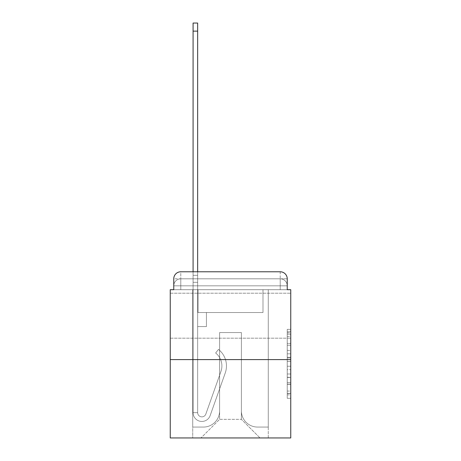 <?xml version="1.0" encoding="UTF-8"?>
<svg xmlns="http://www.w3.org/2000/svg" width="461" height="461" viewBox="0 0 461 461"><rect width="100%" height="100%" fill="white"/><g stroke="black" fill="none" stroke-linecap="round" stroke-linejoin="round"><path stroke-width="0.35" stroke-dasharray="2.31 1.73" d="M287.238 350.377L287.238 361.407L290.753 361.407L290.753 394.858L290.753 332.79L290.753 361.407L287.238 361.407L287.238 331.753L287.238 398.304L287.238 329.338L287.238 393.481L290.753 393.481L287.238 393.481L290.753 393.481L287.238 393.481L287.238 382.446L287.238 398.304L290.753 398.304L290.753 329.338L290.753 393.308L290.753 366.236L287.238 366.236L290.753 366.236L290.753 382.446L290.753 334.167L287.238 334.167L290.753 334.167L290.753 398.304L290.753 332.79L290.753 398.304L287.238 398.304L287.238 329.338L290.753 329.338L290.753 332.79L290.753 329.338L290.753 332.79L290.753 329.338L290.753 331.753L290.753 329.338L287.238 329.338L287.238 334.167L290.753 334.167L287.238 334.167L287.238 350.377L290.753 350.377M290.753 315.693L290.753 293.208L290.753 315.693M170.247 315.693L170.247 293.208L170.247 315.693M180.787 289.698L173.762 289.698L173.762 285.832L280.213 285.832L173.762 285.832L180.787 285.832L180.787 278.807L280.213 278.807L180.787 278.807L280.213 278.807L280.213 285.832L287.238 285.832L280.213 285.832L280.213 278.807L280.213 285.832L287.238 285.832L280.213 285.832L287.238 285.832L280.213 285.832L287.238 285.832L280.213 285.832L287.238 285.832L280.213 285.832L287.238 285.832L280.213 285.832L287.238 285.832L280.213 285.832L287.238 285.832L280.213 285.832L287.238 285.832L280.213 285.832L287.238 285.832L280.213 285.832L287.238 285.832L280.213 285.832L287.238 285.832L280.213 285.832L287.238 285.832L280.213 285.832L287.238 285.832L280.213 285.832L287.238 285.832L280.213 285.832L287.238 285.832L280.213 285.832L287.238 285.832L280.213 285.832L287.238 285.832L280.213 285.832L287.238 285.832L280.213 285.832L287.238 285.832L280.213 285.832L287.238 285.832L280.213 285.832L280.213 278.807L280.213 285.832L280.213 278.807L280.213 285.832L280.213 278.807L280.213 285.832L280.213 278.807L280.213 285.832L280.213 278.807L280.213 285.832L280.213 278.807L280.213 285.832L280.213 278.807L280.213 285.832L280.213 278.807L280.213 285.832L280.213 278.807L280.213 285.832L280.213 278.807L280.213 285.832L280.213 278.807L280.213 285.832L280.213 278.807L280.213 285.832L280.213 278.807L280.213 285.832L280.213 278.807L280.213 285.832L280.213 278.807L280.213 285.832L280.213 278.807L280.213 285.832L280.213 278.807L280.213 285.832L280.213 278.807L280.213 285.832L280.213 278.807L280.213 285.832L280.213 278.807L287.238 278.807L180.787 278.807L280.213 278.807L180.787 278.807L280.213 278.807L180.787 278.807L280.213 278.807L180.787 278.807L280.213 278.807L180.787 278.807L280.213 278.807L180.787 278.807L280.213 278.807L180.787 278.807L280.213 278.807L180.787 278.807L280.213 278.807L180.787 278.807L280.213 278.807L180.787 278.807L280.213 278.807L280.213 289.698L173.762 289.698L173.762 285.832L180.787 285.832L180.787 278.807L173.762 278.807A7.024 7.024 0 0 1 180.787 271.777L280.213 271.777L180.787 271.777A7.024 7.024 0 0 0 173.762 278.807L180.787 278.807A7.024 7.024 0 0 0 173.762 285.832L180.787 285.832L173.762 285.832L180.787 285.832L173.762 285.832L180.787 285.832L173.762 285.832L180.787 285.832L173.762 285.832L180.787 285.832L173.762 285.832L180.787 285.832L173.762 285.832L180.787 285.832L173.762 285.832L180.787 285.832L173.762 285.832L180.787 285.832L173.762 285.832L180.787 285.832L173.762 285.832L180.787 285.832L173.762 285.832L180.787 285.832L173.762 285.832L180.787 285.832L173.762 285.832L180.787 285.832L173.762 285.832L180.787 285.832L173.762 285.832L180.787 285.832L173.762 285.832L180.787 285.832L173.762 285.832L180.787 285.832L173.762 285.832L173.762 289.698L173.762 285.832L173.762 289.698L173.762 285.832L173.762 289.698L173.762 285.832L173.762 289.698L173.762 285.832L173.762 289.698L173.762 285.832L173.762 289.698L173.762 285.832L173.762 289.698L173.762 285.832L173.762 289.698L173.762 285.832L173.762 289.698L173.762 285.832L173.762 289.698L170.247 289.698L170.247 437.95L290.753 437.95L290.753 289.698L287.238 289.698L287.238 278.807A7.024 7.024 0 0 0 280.213 271.777A7.024 7.024 0 0 1 287.238 278.807L287.238 289.698L173.762 289.698L173.762 278.807L173.762 289.698L287.238 289.698L280.213 289.698L287.238 289.698L280.213 289.698L287.238 289.698L280.213 289.698L287.238 289.698L280.213 289.698L287.238 289.698L280.213 289.698L287.238 289.698L280.213 289.698L287.238 289.698L280.213 289.698L287.238 289.698L280.213 289.698L287.238 289.698L280.213 289.698L287.238 289.698L280.213 289.698L287.238 289.698L280.213 289.698L287.238 289.698L280.213 289.698L287.238 289.698L280.213 289.698L287.238 289.698L280.213 289.698L287.238 289.698L280.213 289.698L287.238 289.698L280.213 289.698L287.238 289.698L280.213 289.698L287.238 289.698L280.213 289.698L287.238 289.698L280.213 289.698L287.238 289.698L280.213 289.698L287.238 289.698L280.213 289.698L280.213 271.777A7.024 7.024 0 0 1 287.238 278.807A7.024 7.024 0 0 0 280.213 271.777L280.213 278.807A7.024 7.024 0 0 1 287.238 285.832A7.024 7.024 0 0 0 280.213 278.807A7.024 7.024 0 0 1 287.238 285.832A7.024 7.024 0 0 0 280.213 278.807A7.024 7.024 0 0 1 287.238 285.832A7.024 7.024 0 0 0 280.213 278.807A7.024 7.024 0 0 1 287.238 285.832A7.024 7.024 0 0 0 280.213 278.807A7.024 7.024 0 0 1 287.238 285.832A7.024 7.024 0 0 0 280.213 278.807A7.024 7.024 0 0 1 287.238 285.832A7.024 7.024 0 0 0 280.213 278.807A7.024 7.024 0 0 1 287.238 285.832A7.024 7.024 0 0 0 280.213 278.807A7.024 7.024 0 0 1 287.238 285.832A7.024 7.024 0 0 0 280.213 278.807A7.024 7.024 0 0 1 287.238 285.832A7.024 7.024 0 0 0 280.213 278.807A7.024 7.024 0 0 1 287.238 285.832A7.024 7.024 0 0 0 280.213 278.807A7.024 7.024 0 0 1 287.238 285.832L287.238 289.698L280.213 289.698L280.213 285.832L280.213 289.698L280.213 285.832L280.213 289.698L280.213 285.832L280.213 289.698L280.213 285.832L280.213 289.698L280.213 285.832L280.213 289.698L280.213 285.832L280.213 289.698L280.213 285.832L280.213 289.698L280.213 285.832L280.213 289.698L280.213 285.832L280.213 289.698L280.213 285.832L280.213 289.698L280.213 285.832L280.213 289.698L280.213 285.832L280.213 289.698L280.213 285.832L280.213 289.698L280.213 285.832L280.213 289.698L280.213 285.832L280.213 289.698L280.213 285.832L280.213 289.698L280.213 285.832L280.213 289.698L280.213 285.832L280.213 289.698L280.213 285.832L280.213 289.698L280.213 285.832L280.213 289.698L280.213 285.832L280.213 289.698L180.787 289.698L180.787 285.832L173.762 285.832L180.787 285.832L180.787 278.807A7.024 7.024 0 0 0 173.762 285.832A7.024 7.024 0 0 1 180.787 278.807A7.024 7.024 0 0 0 173.762 285.832A7.024 7.024 0 0 1 180.787 278.807A7.024 7.024 0 0 0 173.762 285.832A7.024 7.024 0 0 1 180.787 278.807A7.024 7.024 0 0 0 173.762 285.832A7.024 7.024 0 0 1 180.787 278.807A7.024 7.024 0 0 0 173.762 285.832A7.024 7.024 0 0 1 180.787 278.807A7.024 7.024 0 0 0 173.762 285.832A7.024 7.024 0 0 1 180.787 278.807A7.024 7.024 0 0 0 173.762 285.832A7.024 7.024 0 0 1 180.787 278.807A7.024 7.024 0 0 0 173.762 285.832A7.024 7.024 0 0 1 180.787 278.807A7.024 7.024 0 0 0 173.762 285.832A7.024 7.024 0 0 1 180.787 278.807A7.024 7.024 0 0 0 173.762 285.832A7.024 7.024 0 0 1 180.787 278.807L180.787 289.698L180.787 278.807L180.787 289.698L180.787 278.807L180.787 289.698L180.787 285.832L180.787 289.698L180.787 285.832L180.787 289.698L180.787 285.832L180.787 289.698L180.787 285.832L180.787 289.698L180.787 285.832L180.787 289.698L180.787 285.832L180.787 289.698L180.787 285.832L180.787 289.698L180.787 285.832L180.787 289.698L180.787 285.832L180.787 289.698L180.787 285.832L180.787 289.698L180.787 285.832L180.787 289.698L180.787 285.832L180.787 289.698L180.787 285.832L180.787 289.698L180.787 285.832L180.787 289.698L180.787 285.832L180.787 289.698L180.787 285.832L180.787 289.698L180.787 285.832L180.787 289.698L180.787 285.832L180.787 289.698L180.787 285.832L180.787 289.698L173.762 289.698L180.787 289.698M290.753 357.269L290.753 353.823L290.753 357.269L287.238 357.269L287.238 343.393L287.238 384.255L287.238 373.998L290.753 373.998L287.238 373.998L287.238 398.304L290.753 398.304L287.238 398.304L290.753 398.304L287.238 398.304L287.238 329.338L290.753 329.338L287.238 329.338L290.753 329.338L287.238 329.338L287.238 357.269L290.753 357.269M170.247 359.609L290.753 359.609M193.084 271.777L197.654 271.777L197.654 275.292L197.654 23.05L197.654 312.529L206.436 312.529L197.654 312.529L206.436 312.529L197.654 312.529L197.654 412.653A4.218 4.218 0 0 0 205.842 414.064A4.218 4.218 0 0 1 197.654 412.653A4.218 4.218 0 0 0 205.842 414.064L220.946 371.445A16.51 16.51 0 0 0 215.644 352.999A16.51 16.51 0 0 1 220.946 371.445A16.51 16.51 0 0 0 215.644 352.999L218.485 349.421A21.079 21.079 0 0 1 225.25 372.972L210.147 415.592A8.782 8.782 0 0 1 193.084 412.653L193.084 275.292L197.654 275.292L197.654 23.05L197.654 312.529L197.654 23.05L197.654 312.529L206.436 312.529L206.436 326.584L206.436 312.529L206.436 326.584L197.654 326.584L197.654 412.653L193.084 412.653L193.084 275.292L197.654 275.292L197.654 23.05L197.654 312.529L206.436 312.529L197.654 312.529L197.654 326.584L197.654 23.05L197.654 312.529L206.436 312.529L197.654 312.529L206.436 312.529L206.436 326.584L197.654 326.584L197.654 412.653L193.084 412.653L193.084 23.05L193.084 282.316L193.084 275.292L197.654 275.292L197.654 23.05L197.654 412.653A4.218 4.218 0 0 0 205.842 414.064L220.946 371.445A16.51 16.51 0 0 0 215.644 352.999L218.485 349.421A21.079 21.079 0 0 1 225.25 372.972L210.147 415.592A8.782 8.782 0 0 1 193.084 412.653L193.084 275.292L197.654 275.292L197.654 23.05L197.654 312.529L197.654 23.05L197.654 312.529L206.436 312.529L206.436 326.584L197.654 326.584L197.654 312.529L206.436 312.529L197.654 312.529L197.654 412.653A4.218 4.218 0 0 0 205.842 414.064A4.218 4.218 0 0 1 197.654 412.653L193.084 412.653L193.084 275.292L197.654 275.292L197.654 23.05L197.654 282.316L197.654 23.05L193.084 23.05L193.084 275.292L197.654 275.292L197.654 312.529L197.654 275.292L193.084 275.292L193.084 23.05L193.084 282.316L193.084 275.292L197.654 275.292L193.084 275.292L197.654 275.292L193.084 275.292L193.084 23.05L193.084 282.316L193.084 275.292L197.654 275.292L193.084 275.292L197.654 275.292L193.084 275.292L193.084 23.05L193.084 282.316L193.084 275.292L197.654 275.292L193.084 275.292L197.654 275.292L193.084 275.292L193.084 23.05L193.084 282.316L193.084 275.292L197.654 275.292L193.084 275.292L197.654 275.292L193.084 275.292L193.084 23.05L193.084 282.316L193.084 275.292L197.654 275.292L193.084 275.292L197.654 275.292L193.084 275.292L193.084 23.05L193.084 282.316L193.084 275.292L197.654 275.292L193.084 275.292L197.654 275.292L193.084 275.292L193.084 23.05L193.084 282.316L193.084 275.292L197.654 275.292L193.084 275.292L197.654 275.292L193.084 275.292L193.084 23.05L193.084 282.316L193.084 275.292L197.654 275.292L193.084 275.292L197.654 275.292L193.084 275.292L193.084 23.05L193.084 282.316L193.084 275.292L197.654 275.292L193.084 275.292L197.654 275.292L197.654 312.529L206.436 312.529L197.654 312.529L206.436 312.529L206.436 326.584L197.654 326.584L197.654 412.653L193.084 412.653L193.084 282.316L197.654 282.316L197.654 326.584L197.654 275.292L193.084 275.292L193.084 23.05L193.084 282.316L197.654 282.316L197.654 312.529L206.436 312.529L206.436 326.584L206.436 312.529L197.654 312.529L206.436 312.529L197.654 312.529L197.654 412.653A4.218 4.218 0 0 0 205.842 414.064L220.946 371.445A16.51 16.51 0 0 0 215.644 352.999A16.51 16.51 0 0 1 220.946 371.445A16.51 16.51 0 0 0 215.644 352.999L218.485 349.421A21.079 21.079 0 0 1 225.25 372.972L210.147 415.592A8.782 8.782 0 0 1 193.084 412.653L193.084 282.316L197.654 282.316L197.654 275.292L193.084 275.292L197.654 275.292L193.084 275.292L193.084 23.05L193.084 282.316L197.654 282.316L197.654 312.529L197.654 275.292L193.084 275.292L197.654 275.292L193.084 275.292L197.654 275.292L193.084 275.292L193.084 23.05L193.084 282.316L197.654 282.316L197.654 312.529L206.436 312.529L206.436 326.584L206.436 312.529L206.436 326.584L197.654 326.584L197.654 412.653A4.218 4.218 0 0 0 205.842 414.064L220.946 371.445A16.51 16.51 0 0 0 215.644 352.999L218.485 349.421A21.079 21.079 0 0 1 225.25 372.972L210.147 415.592A8.782 8.782 0 0 1 193.084 412.653L193.084 282.316L197.654 282.316L197.654 275.292L193.084 275.292L197.654 275.292L193.084 275.292L193.084 31.129L193.084 282.316L197.654 282.316L197.654 312.529L206.436 312.529L197.654 312.529L197.654 326.584L197.654 282.316L197.654 312.529L206.436 312.529L197.654 312.529L206.436 312.529L206.436 326.584L197.654 326.584L197.654 412.653L193.084 412.653L193.084 282.316L197.654 282.316L197.654 412.653L193.084 412.653L193.084 282.316L197.654 282.316L197.654 312.529L206.436 312.529L206.436 326.584L197.654 326.584L197.654 312.529L206.436 312.529L197.654 312.529L197.654 412.653A4.218 4.218 0 0 0 205.842 414.064A4.218 4.218 0 0 1 197.654 412.653A4.218 4.218 0 0 0 205.842 414.064L220.946 371.445A16.51 16.51 0 0 0 215.644 352.999A16.51 16.51 0 0 1 220.946 371.445A16.51 16.51 0 0 0 215.644 352.999L218.485 349.421A21.079 21.079 0 0 1 225.25 372.972L210.147 415.592A8.782 8.782 0 0 1 193.084 412.653L193.084 282.316L197.654 282.316L197.654 312.529L206.436 312.529L197.654 312.529L206.436 312.529L206.436 326.584L197.654 326.584L197.654 412.653L193.084 412.653L193.084 282.316L197.654 282.316L197.654 326.584L197.654 312.529L206.436 312.529L206.436 326.584L206.436 312.529L197.654 312.529L206.436 312.529L197.654 312.529L197.654 412.653L193.084 412.653L193.084 282.316L197.654 282.316L197.654 312.529L206.436 312.529L206.436 326.584L206.436 312.529L206.436 326.584L197.654 326.584L197.654 412.653A4.218 4.218 0 0 0 205.842 414.064L220.946 371.445A16.51 16.51 0 0 0 215.644 352.999L218.485 349.421A21.079 21.079 0 0 1 225.25 372.972L210.147 415.592A8.782 8.782 0 0 1 193.084 412.653L193.084 282.316L197.654 282.316L197.654 312.529L206.436 312.529L197.654 312.529L197.654 326.584L197.654 312.529L206.436 312.529L197.654 312.529L206.436 312.529L206.436 326.584L197.654 326.584L197.654 412.653A4.218 4.218 0 0 0 205.842 414.064A4.218 4.218 0 0 1 197.654 412.653L193.084 412.653L193.084 282.316L197.654 282.316L197.654 412.653L193.084 412.653L193.084 282.316L197.654 282.316L193.084 282.316L197.654 282.316L193.084 282.316L197.654 282.316L193.084 282.316L197.654 282.316L193.084 282.316L197.654 282.316L193.084 282.316L197.654 282.316L193.084 282.316L197.654 282.316L193.084 282.316L197.654 282.316L193.084 282.316L193.084 412.653L193.084 275.292L197.654 275.292L193.084 275.292L197.654 275.292L193.084 275.292L193.084 271.777M241.391 410.901A16.158 16.158 0 0 0 257.549 427.059A16.158 16.158 0 0 1 241.391 410.901L241.391 332.554L241.391 410.901A16.158 16.158 0 0 0 257.549 427.059L268.267 427.059L257.549 427.059A16.158 16.158 0 0 1 241.391 410.901L241.391 332.554L219.609 332.554L241.391 332.554L241.391 410.901A16.158 16.158 0 0 0 257.549 427.059L268.267 427.059L257.549 427.059A16.158 16.158 0 0 1 241.391 410.901L241.391 332.554L219.609 332.554L219.609 410.901L219.609 332.554L241.391 332.554L241.391 410.901A16.158 16.158 0 0 0 257.549 427.059L268.267 427.059L257.549 427.059A16.158 16.158 0 0 1 241.391 410.901L241.391 332.554L219.609 332.554L219.609 410.901A16.158 16.158 0 0 1 203.451 427.059A16.158 16.158 0 0 0 219.609 410.901L219.609 332.554L241.391 332.554L241.391 410.901A16.158 16.158 0 0 0 257.549 427.059L268.267 427.059L257.549 427.059A16.158 16.158 0 0 1 241.391 410.901L241.391 332.554L219.609 332.554L219.609 410.901A16.158 16.158 0 0 1 203.451 427.059L192.733 427.059L203.451 427.059A16.158 16.158 0 0 0 219.609 410.901L219.609 332.554L241.391 332.554L241.391 410.901A16.158 16.158 0 0 0 257.549 427.059L268.267 427.059L257.549 427.059A16.158 16.158 0 0 1 241.391 410.901L241.391 332.554L219.609 332.554L219.609 410.901A16.158 16.158 0 0 1 203.451 427.059L192.733 427.059L203.451 427.059A16.158 16.158 0 0 0 219.609 410.901L219.609 332.554L241.391 332.554L241.391 410.901A16.158 16.158 0 0 0 257.549 427.059L268.267 427.059L257.549 427.059A16.158 16.158 0 0 1 241.391 410.901L241.391 332.554L219.609 332.554L219.609 410.901A16.158 16.158 0 0 1 203.451 427.059L192.733 427.059L203.451 427.059A16.158 16.158 0 0 0 219.609 410.901L219.609 332.554L241.391 332.554L241.391 410.901A16.158 16.158 0 0 0 257.549 427.059L268.267 427.059L257.549 427.059A16.158 16.158 0 0 1 241.391 410.901L241.391 332.554L219.609 332.554L219.609 410.901A16.158 16.158 0 0 1 203.451 427.059L192.733 427.059L203.451 427.059A16.158 16.158 0 0 0 219.609 410.901L219.609 332.554L241.391 332.554L241.391 410.901A16.158 16.158 0 0 0 257.549 427.059L268.267 427.059L257.549 427.059A16.158 16.158 0 0 1 241.391 410.901L241.391 332.554L219.609 332.554L219.609 410.901A16.158 16.158 0 0 1 203.451 427.059L192.733 427.059L203.451 427.059A16.158 16.158 0 0 0 219.609 410.901L219.609 332.554L241.391 332.554L241.391 410.901A16.158 16.158 0 0 0 257.549 427.059L268.267 427.059L257.549 427.059A16.158 16.158 0 0 1 241.391 410.901L241.391 332.554L219.609 332.554L219.609 410.901A16.158 16.158 0 0 1 203.451 427.059L192.733 427.059L203.451 427.059A16.158 16.158 0 0 0 219.609 410.901L219.609 332.554L241.391 332.554L241.391 410.901A16.158 16.158 0 0 0 257.549 427.059L268.267 427.059L257.549 427.059A16.158 16.158 0 0 1 241.391 410.901L241.391 332.554L219.609 332.554L219.609 410.901A16.158 16.158 0 0 1 203.451 427.059L192.733 427.059L203.451 427.059A16.158 16.158 0 0 0 219.609 410.901L219.609 332.554L241.391 332.554L241.391 410.901A16.158 16.158 0 0 0 257.549 427.059L268.267 427.059L257.549 427.059A16.158 16.158 0 0 1 241.391 410.901L241.391 332.554L219.609 332.554L219.609 410.901A16.158 16.158 0 0 1 203.451 427.059L192.733 427.059L203.451 427.059A16.158 16.158 0 0 0 219.609 410.901L219.609 332.554L241.391 332.554L241.391 410.901A16.158 16.158 0 0 0 257.549 427.059L268.267 427.059L257.549 427.059A16.158 16.158 0 0 1 241.391 410.901L241.391 332.554L219.609 332.554L219.609 410.901A16.158 16.158 0 0 1 203.451 427.059L192.733 427.059L203.451 427.059A16.158 16.158 0 0 0 219.609 410.901L219.609 332.554L241.391 332.554L241.391 410.901A16.158 16.158 0 0 0 257.549 427.059L268.267 427.059L257.549 427.059A16.158 16.158 0 0 1 241.391 410.901L241.391 332.554L219.609 332.554L219.609 410.901A16.158 16.158 0 0 1 203.451 427.059L192.733 427.059L203.451 427.059A16.158 16.158 0 0 0 219.609 410.901L219.609 332.554L241.391 332.554L241.391 410.901A16.158 16.158 0 0 0 257.549 427.059L268.267 427.059L257.549 427.059A16.158 16.158 0 0 1 241.391 410.901L241.391 332.554L219.609 332.554L219.609 410.901A16.158 16.158 0 0 1 203.451 427.059L192.733 427.059L203.451 427.059A16.158 16.158 0 0 0 219.609 410.901L219.609 332.554L241.391 332.554L241.391 410.901A16.158 16.158 0 0 0 257.549 427.059L268.267 427.059L257.549 427.059A16.158 16.158 0 0 1 241.391 410.901L241.391 332.554L219.609 332.554L219.609 410.901A16.158 16.158 0 0 1 203.451 427.059L192.733 427.059L203.451 427.059A16.158 16.158 0 0 0 219.609 410.901L219.609 332.554L241.391 332.554L241.391 410.901A16.158 16.158 0 0 0 257.549 427.059L268.267 427.059L257.549 427.059A16.158 16.158 0 0 1 241.391 410.901L241.391 332.554L219.609 332.554L219.609 410.901A16.158 16.158 0 0 1 203.451 427.059L192.733 427.059L203.451 427.059A16.158 16.158 0 0 0 219.609 410.901L219.609 332.554L241.391 332.554L241.391 410.901A16.158 16.158 0 0 0 257.549 427.059L268.267 427.059L257.549 427.059A16.158 16.158 0 0 1 241.391 410.901L241.391 332.554L219.609 332.554L219.609 410.901A16.158 16.158 0 0 1 203.451 427.059L192.733 427.059L203.451 427.059A16.158 16.158 0 0 0 219.609 410.901L219.609 332.554L241.391 332.554L241.391 410.901A16.158 16.158 0 0 0 257.549 427.059L268.267 427.059L257.549 427.059A16.158 16.158 0 0 1 241.391 410.901L241.391 332.554L219.609 332.554L219.609 410.901A16.158 16.158 0 0 1 203.451 427.059L192.733 427.059L203.451 427.059A16.158 16.158 0 0 0 219.609 410.901L219.609 332.554L241.391 332.554L241.391 410.901A16.158 16.158 0 0 0 257.549 427.059L268.267 427.059L257.549 427.059A16.158 16.158 0 0 1 241.391 410.901L241.391 332.554L219.609 332.554L219.609 410.901A16.158 16.158 0 0 1 203.451 427.059L192.733 427.059L203.451 427.059A16.158 16.158 0 0 0 219.609 410.901L219.609 332.554L241.391 332.554L241.391 410.901A16.158 16.158 0 0 0 257.549 427.059L268.267 427.059L257.549 427.059A16.158 16.158 0 0 1 241.391 410.901L241.391 332.554L219.609 332.554L219.609 410.901A16.158 16.158 0 0 1 203.451 427.059L192.733 427.059L203.451 427.059A16.158 16.158 0 0 0 219.609 410.901L219.609 332.554L241.391 332.554L241.391 410.901M192.733 289.698L192.733 427.059L203.451 427.059A16.158 16.158 0 0 0 219.609 410.901A16.158 16.158 0 0 1 203.451 427.059L192.733 427.059L192.733 289.698L198.005 289.698L198.005 312.529L262.995 312.529L198.005 312.529L262.995 312.529L198.005 312.529L262.995 312.529L198.005 312.529L262.995 312.529L198.005 312.529L262.995 312.529L198.005 312.529L262.995 312.529L198.005 312.529L262.995 312.529L198.005 312.529L262.995 312.529L198.005 312.529L262.995 312.529L198.005 312.529L262.995 312.529L198.005 312.529L262.995 312.529L198.005 312.529L262.995 312.529L198.005 312.529L262.995 312.529L198.005 312.529L262.995 312.529L198.005 312.529L262.995 312.529L198.005 312.529L262.995 312.529L198.005 312.529L262.995 312.529L198.005 312.529L262.995 312.529L198.005 312.529L262.995 312.529L198.005 312.529L262.995 312.529L198.005 312.529L262.995 312.529L198.005 312.529L262.995 312.529L198.005 312.529L198.005 289.698L192.733 289.698L192.733 427.059L192.733 289.698L198.005 289.698L198.005 312.529L198.005 289.698L192.733 289.698L192.733 427.059L192.733 289.698L198.005 289.698L198.005 312.529L198.005 289.698L192.733 289.698L192.733 427.059L192.733 289.698L198.005 289.698L198.005 312.529L198.005 289.698L192.733 289.698L192.733 427.059L192.733 289.698L198.005 289.698L198.005 312.529L198.005 289.698L192.733 289.698L192.733 427.059L192.733 289.698L198.005 289.698L198.005 312.529L198.005 289.698L192.733 289.698L192.733 427.059L192.733 289.698L198.005 289.698L198.005 312.529L198.005 289.698L192.733 289.698L192.733 427.059L192.733 289.698L198.005 289.698L198.005 312.529L198.005 289.698L192.733 289.698L192.733 427.059L192.733 289.698L198.005 289.698L198.005 312.529L198.005 289.698L192.733 289.698L192.733 427.059L192.733 289.698L198.005 289.698L198.005 312.529L198.005 289.698L192.733 289.698L192.733 427.059L192.733 289.698L198.005 289.698L198.005 312.529L198.005 289.698L192.733 289.698L192.733 427.059L192.733 289.698L198.005 289.698L198.005 312.529L198.005 289.698L192.733 289.698L192.733 427.059L192.733 289.698L198.005 289.698L198.005 312.529L198.005 289.698L192.733 289.698L192.733 427.059L192.733 289.698L198.005 289.698L198.005 312.529L198.005 289.698L192.733 289.698L192.733 427.059L192.733 289.698L198.005 289.698L198.005 312.529L198.005 289.698L192.733 289.698L192.733 427.059L192.733 289.698L198.005 289.698L198.005 312.529L198.005 289.698L192.733 289.698L192.733 427.059L192.733 289.698L198.005 289.698L198.005 312.529L198.005 289.698L192.733 289.698L192.733 427.059L192.733 289.698L198.005 289.698L198.005 312.529L198.005 289.698L192.733 289.698L192.733 427.059L192.733 289.698L198.005 289.698L198.005 312.529L198.005 289.698L192.733 289.698L192.733 427.059L192.733 289.698L198.005 289.698L198.005 312.529L198.005 289.698L192.733 289.698L192.733 427.059L203.451 427.059A16.158 16.158 0 0 0 219.609 410.901L219.609 332.554L219.609 410.901A16.158 16.158 0 0 1 203.451 427.059A16.158 16.158 0 0 0 219.609 410.901L219.609 332.554L241.391 332.554L219.609 332.554L219.609 410.901A16.158 16.158 0 0 1 203.451 427.059L192.733 427.059L192.733 289.698L198.005 289.698L198.005 312.529L198.005 289.698L192.733 289.698L192.733 437.95L200.99 437.95L192.733 437.95L192.733 289.698L198.005 289.698L198.005 312.529L198.005 289.698L192.733 289.698M262.995 289.698L262.995 312.529L262.995 289.698L268.267 289.698L268.267 427.059L257.549 427.059L268.267 427.059L268.267 289.698L262.995 289.698L262.995 312.529L262.995 289.698L268.267 289.698L268.267 427.059L268.267 289.698L262.995 289.698L262.995 312.529L262.995 289.698L268.267 289.698L268.267 427.059L268.267 289.698L262.995 289.698L262.995 312.529L262.995 289.698L268.267 289.698L268.267 427.059L268.267 289.698L262.995 289.698L262.995 312.529L262.995 289.698L268.267 289.698L268.267 427.059L268.267 289.698L262.995 289.698L262.995 312.529L262.995 289.698L268.267 289.698L268.267 427.059L268.267 289.698L262.995 289.698L262.995 312.529L262.995 289.698L268.267 289.698L268.267 427.059L268.267 289.698L262.995 289.698L262.995 312.529L262.995 289.698L268.267 289.698L268.267 427.059L268.267 289.698L262.995 289.698L262.995 312.529L262.995 289.698L268.267 289.698L268.267 427.059L268.267 289.698L262.995 289.698L262.995 312.529L262.995 289.698L268.267 289.698L268.267 427.059L268.267 289.698L262.995 289.698L262.995 312.529L262.995 289.698L268.267 289.698L268.267 427.059L268.267 289.698L262.995 289.698L262.995 312.529L262.995 289.698L268.267 289.698L268.267 427.059L268.267 289.698L262.995 289.698L262.995 312.529L262.995 289.698L268.267 289.698L268.267 427.059L268.267 289.698L262.995 289.698L262.995 312.529L262.995 289.698L268.267 289.698L268.267 427.059L268.267 289.698L262.995 289.698L262.995 312.529L262.995 289.698L268.267 289.698L268.267 427.059L268.267 289.698L262.995 289.698L262.995 312.529L262.995 289.698L268.267 289.698L268.267 427.059L268.267 289.698L262.995 289.698L262.995 312.529L262.995 289.698L268.267 289.698L268.267 427.059L268.267 289.698L262.995 289.698L262.995 312.529L262.995 289.698L268.267 289.698L268.267 427.059L268.267 289.698L262.995 289.698L262.995 312.529L262.995 289.698L268.267 289.698L268.267 427.059L268.267 289.698L262.995 289.698L262.995 312.529L262.995 289.698L268.267 289.698L268.267 427.059L268.267 289.698L262.995 289.698L262.995 312.529L262.995 289.698L268.267 289.698L268.267 427.059L268.267 289.698L262.995 289.698L262.995 312.529L262.995 289.698L268.267 289.698L268.267 437.95L200.99 437.95L268.267 437.95L268.267 289.698L262.995 289.698M241.391 332.554L241.391 419.331L241.391 332.554L219.609 332.554L219.609 419.331L241.391 419.331L219.609 419.331L219.609 332.554L219.609 419.331L200.99 437.95L219.609 419.331L200.99 437.95L219.609 419.331L219.609 332.554L241.391 332.554L241.391 419.331L260.01 437.95L241.391 419.331L260.01 437.95L241.391 419.331L241.391 332.554L219.609 332.554L241.391 332.554M180.787 271.777A7.024 7.024 0 0 0 173.762 278.807A7.024 7.024 0 0 1 180.787 271.777L180.787 278.807L180.787 271.777M287.238 361.407L290.753 361.407L287.238 361.407M287.238 331.753L287.238 329.338L287.238 331.753L290.753 331.753L287.238 331.753M287.238 384.082L287.238 369.687L287.238 384.082L290.753 384.082L287.238 384.082M287.238 369.687L287.238 366.236L290.753 366.236L287.238 366.236L287.238 369.687L290.753 369.687L287.238 369.687M287.238 343.393L287.238 334.167L287.238 343.393L290.753 343.393L287.238 343.393M287.238 329.338L290.753 329.338L287.238 329.338L287.238 332.79L287.238 329.338L290.753 329.338M287.238 398.304L290.753 398.304L287.238 398.304L287.238 394.858L287.238 398.304M205.842 414.064L220.946 371.445A16.51 16.51 0 0 0 215.644 352.999A16.51 16.51 0 0 1 220.946 371.445A16.51 16.51 0 0 0 215.644 352.999L218.485 349.421A21.079 21.079 0 0 1 225.25 372.972L210.147 415.592A8.782 8.782 0 0 1 193.084 412.653A8.782 8.782 0 0 0 210.147 415.592A8.782 8.782 0 0 1 193.084 412.653A8.782 8.782 0 0 0 210.147 415.592A8.782 8.782 0 0 1 193.084 412.653A8.782 8.782 0 0 0 210.147 415.592A8.782 8.782 0 0 1 193.084 412.653A8.782 8.782 0 0 0 210.147 415.592A8.782 8.782 0 0 1 193.084 412.653A8.782 8.782 0 0 0 210.147 415.592A8.782 8.782 0 0 1 193.084 412.653A8.782 8.782 0 0 0 210.147 415.592A8.782 8.782 0 0 1 193.084 412.653A8.782 8.782 0 0 0 210.147 415.592A8.782 8.782 0 0 1 193.084 412.653A8.782 8.782 0 0 0 210.147 415.592A8.782 8.782 0 0 1 193.084 412.653A8.782 8.782 0 0 0 210.147 415.592A8.782 8.782 0 0 1 193.084 412.653L197.654 412.653A4.218 4.218 0 0 0 205.842 414.064L220.946 371.445A16.51 16.51 0 0 0 215.644 352.999L218.485 349.421A21.079 21.079 0 0 1 225.25 372.972L210.147 415.592A8.782 8.782 0 0 1 193.084 412.653L197.654 412.653A4.218 4.218 0 0 0 205.842 414.064A4.218 4.218 0 0 1 197.654 412.653A4.218 4.218 0 0 0 205.842 414.064L220.946 371.445A16.51 16.51 0 0 0 215.644 352.999A16.51 16.51 0 0 1 220.946 371.445A16.51 16.51 0 0 0 215.644 352.999L218.485 349.421A21.079 21.079 0 0 1 225.25 372.972L210.147 415.592A8.782 8.782 0 0 1 193.084 412.653A8.782 8.782 0 0 0 210.147 415.592A8.782 8.782 0 0 1 193.084 412.653L197.654 412.653A4.218 4.218 0 0 0 205.842 414.064L220.946 371.445A16.51 16.51 0 0 0 215.644 352.999L218.485 349.421A21.079 21.079 0 0 1 225.25 372.972L210.147 415.592A8.782 8.782 0 0 1 193.084 412.653L197.654 412.653A4.218 4.218 0 0 0 205.842 414.064A4.218 4.218 0 0 1 197.654 412.653A4.218 4.218 0 0 0 205.842 414.064L220.946 371.445A16.51 16.51 0 0 0 215.644 352.999A16.51 16.51 0 0 1 220.946 371.445A16.51 16.51 0 0 0 215.644 352.999L218.485 349.421A21.079 21.079 0 0 1 225.25 372.972L210.147 415.592A8.782 8.782 0 0 1 193.084 412.653A8.782 8.782 0 0 0 210.147 415.592A8.782 8.782 0 0 1 193.084 412.653L197.654 412.653L193.084 412.653A8.782 8.782 0 0 0 210.147 415.592A8.782 8.782 0 0 1 193.084 412.653A8.782 8.782 0 0 0 210.147 415.592A8.782 8.782 0 0 1 193.084 412.653L197.654 412.653A4.218 4.218 0 0 0 205.842 414.064L220.946 371.445A16.51 16.51 0 0 0 215.644 352.999L218.485 349.421A21.079 21.079 0 0 1 225.25 372.972L210.147 415.592A8.782 8.782 0 0 1 193.084 412.653L197.654 412.653A4.218 4.218 0 0 0 205.842 414.064A4.218 4.218 0 0 1 197.654 412.653A4.218 4.218 0 0 0 205.842 414.064L220.946 371.445A16.51 16.51 0 0 0 215.644 352.999A16.51 16.51 0 0 1 220.946 371.445A16.51 16.51 0 0 0 215.644 352.999L218.485 349.421A21.079 21.079 0 0 1 225.25 372.972L210.147 415.592A8.782 8.782 0 0 1 193.084 412.653A8.782 8.782 0 0 0 210.147 415.592A8.782 8.782 0 0 1 193.084 412.653L197.654 412.653A4.218 4.218 0 0 0 205.842 414.064L220.946 371.445A16.51 16.51 0 0 0 215.644 352.999L218.485 349.421A21.079 21.079 0 0 1 225.25 372.972L210.147 415.592A8.782 8.782 0 0 1 193.084 412.653L197.654 412.653A4.218 4.218 0 0 0 205.842 414.064A4.218 4.218 0 0 1 197.654 412.653A4.218 4.218 0 0 0 205.842 414.064L220.946 371.445A16.51 16.51 0 0 0 215.644 352.999A16.51 16.51 0 0 1 220.946 371.445A16.51 16.51 0 0 0 215.644 352.999L218.485 349.421A21.079 21.079 0 0 1 225.25 372.972L210.147 415.592A8.782 8.782 0 0 1 193.084 412.653A8.782 8.782 0 0 0 210.147 415.592A8.782 8.782 0 0 1 193.084 412.653L197.654 412.653L193.084 412.653A8.782 8.782 0 0 0 210.147 415.592A8.782 8.782 0 0 1 193.084 412.653A8.782 8.782 0 0 0 210.147 415.592A8.782 8.782 0 0 1 193.084 412.653L197.654 412.653A4.218 4.218 0 0 0 205.842 414.064L220.946 371.445A16.51 16.51 0 0 0 215.644 352.999L218.485 349.421A21.079 21.079 0 0 1 225.25 372.972L210.147 415.592A8.782 8.782 0 0 1 193.084 412.653L197.654 412.653A4.218 4.218 0 0 0 205.842 414.064A4.218 4.218 0 0 1 197.654 412.653A4.218 4.218 0 0 0 205.842 414.064L220.946 371.445A16.51 16.51 0 0 0 215.644 352.999A16.51 16.51 0 0 1 220.946 371.445A16.51 16.51 0 0 0 215.644 352.999L218.485 349.421A21.079 21.079 0 0 1 225.25 372.972L210.147 415.592A8.782 8.782 0 0 1 193.084 412.653A8.782 8.782 0 0 0 210.147 415.592A8.782 8.782 0 0 1 193.084 412.653L197.654 412.653A4.218 4.218 0 0 0 205.842 414.064L220.946 371.445A16.51 16.51 0 0 0 215.644 352.999L218.485 349.421A21.079 21.079 0 0 1 225.25 372.972L210.147 415.592A8.782 8.782 0 0 1 193.084 412.653L197.654 412.653A4.218 4.218 0 0 0 205.842 414.064A4.218 4.218 0 0 1 197.654 412.653A4.218 4.218 0 0 0 205.842 414.064L220.946 371.445A16.51 16.51 0 0 0 215.644 352.999A16.51 16.51 0 0 1 220.946 371.445A16.51 16.51 0 0 0 215.644 352.999L218.485 349.421A21.079 21.079 0 0 1 225.25 372.972L210.147 415.592A8.782 8.782 0 0 1 193.084 412.653A8.782 8.782 0 0 0 210.147 415.592A8.782 8.782 0 0 1 193.084 412.653L197.654 412.653L193.084 412.653A8.782 8.782 0 0 0 210.147 415.592A8.782 8.782 0 0 1 193.084 412.653A8.782 8.782 0 0 0 210.147 415.592L225.25 372.972A21.079 21.079 0 0 0 218.485 349.421A21.079 21.079 0 0 1 225.25 372.972A21.079 21.079 0 0 0 218.485 349.421A21.079 21.079 0 0 1 225.25 372.972A21.079 21.079 0 0 0 218.485 349.421A21.079 21.079 0 0 1 225.25 372.972A21.079 21.079 0 0 0 218.485 349.421A21.079 21.079 0 0 1 225.25 372.972A21.079 21.079 0 0 0 218.485 349.421A21.079 21.079 0 0 1 225.25 372.972A21.079 21.079 0 0 0 218.485 349.421A21.079 21.079 0 0 1 225.25 372.972A21.079 21.079 0 0 0 218.485 349.421A21.079 21.079 0 0 1 225.25 372.972A21.079 21.079 0 0 0 218.485 349.421A21.079 21.079 0 0 1 225.25 372.972A21.079 21.079 0 0 0 218.485 349.421A21.079 21.079 0 0 1 225.25 372.972A21.079 21.079 0 0 0 218.485 349.421A21.079 21.079 0 0 1 225.25 372.972A21.079 21.079 0 0 0 218.485 349.421A21.079 21.079 0 0 1 225.25 372.972A21.079 21.079 0 0 0 218.485 349.421A21.079 21.079 0 0 1 225.25 372.972A21.079 21.079 0 0 0 218.485 349.421A21.079 21.079 0 0 1 225.25 372.972A21.079 21.079 0 0 0 218.485 349.421A21.079 21.079 0 0 1 225.25 372.972A21.079 21.079 0 0 0 218.485 349.421A21.079 21.079 0 0 1 225.25 372.972A21.079 21.079 0 0 0 218.485 349.421A21.079 21.079 0 0 1 225.25 372.972A21.079 21.079 0 0 0 218.485 349.421A21.079 21.079 0 0 1 225.25 372.972A21.079 21.079 0 0 0 218.485 349.421A21.079 21.079 0 0 1 225.25 372.972A21.079 21.079 0 0 0 218.485 349.421A21.079 21.079 0 0 1 225.25 372.972A21.079 21.079 0 0 0 218.485 349.421A21.079 21.079 0 0 1 225.25 372.972A21.079 21.079 0 0 0 218.485 349.421L215.644 352.999A16.51 16.51 0 0 1 220.946 371.445A16.51 16.51 0 0 0 215.644 352.999L218.485 349.421L215.644 352.999A16.51 16.51 0 0 1 220.946 371.445L205.842 414.064A4.218 4.218 0 0 1 197.654 412.653A4.218 4.218 0 0 0 205.842 414.064L220.946 371.445L205.842 414.064A4.218 4.218 0 0 1 197.654 412.653A4.218 4.218 0 0 0 205.842 414.064L220.946 371.445L205.842 414.064A4.218 4.218 0 0 1 197.654 412.653L193.084 412.653L197.654 412.653A4.218 4.218 0 0 0 205.842 414.064L220.946 371.445A16.51 16.51 0 0 0 215.644 352.999L218.485 349.421L215.644 352.999A16.51 16.51 0 0 1 220.946 371.445L205.842 414.064A4.218 4.218 0 0 1 197.654 412.653A4.218 4.218 0 0 0 205.842 414.064L220.946 371.445A16.51 16.51 0 0 0 215.644 352.999L218.485 349.421L215.644 352.999A16.51 16.51 0 0 1 220.946 371.445L205.842 414.064A4.218 4.218 0 0 1 197.654 412.653L197.654 312.529L206.436 312.529L206.436 326.584L197.654 326.584L197.654 412.653A4.218 4.218 0 0 0 205.842 414.064L220.946 371.445A16.51 16.51 0 0 0 215.644 352.999L218.485 349.421L215.644 352.999A16.51 16.51 0 0 1 220.946 371.445L205.842 414.064A4.218 4.218 0 0 1 197.654 412.653L197.654 312.529L206.436 312.529L197.654 312.529L197.654 412.653A4.218 4.218 0 0 0 205.842 414.064L220.946 371.445A16.51 16.51 0 0 0 215.644 352.999L218.485 349.421L215.644 352.999A16.51 16.51 0 0 1 220.946 371.445L205.842 414.064A4.218 4.218 0 0 1 197.654 412.653L197.654 312.529L206.436 312.529L197.654 312.529L206.436 312.529L206.436 326.584L197.654 326.584L197.654 412.653A4.218 4.218 0 0 0 205.842 414.064L220.946 371.445A16.51 16.51 0 0 0 215.644 352.999L218.485 349.421L215.644 352.999A16.51 16.51 0 0 1 220.946 371.445L205.842 414.064A4.218 4.218 0 0 1 197.654 412.653L197.654 312.529L197.654 412.653A4.218 4.218 0 0 0 205.842 414.064L220.946 371.445A16.51 16.51 0 0 0 215.644 352.999L218.485 349.421L215.644 352.999A16.51 16.51 0 0 1 220.946 371.445L205.842 414.064A4.218 4.218 0 0 1 197.654 412.653L197.654 312.529L206.436 312.529L206.436 326.584L206.436 312.529L197.654 312.529L206.436 312.529L206.436 326.584L206.436 312.529L206.436 326.584L197.654 326.584L197.654 412.653A4.218 4.218 0 0 0 205.842 414.064L220.946 371.445A16.51 16.51 0 0 0 215.644 352.999L218.485 349.421L215.644 352.999A16.51 16.51 0 0 1 220.946 371.445L205.842 414.064A4.218 4.218 0 0 1 197.654 412.653L197.654 312.529L206.436 312.529L206.436 326.584L197.654 326.584L197.654 412.653A4.218 4.218 0 0 0 205.842 414.064L220.946 371.445A16.51 16.51 0 0 0 215.644 352.999L218.485 349.421L215.644 352.999A16.51 16.51 0 0 1 220.946 371.445L205.842 414.064A4.218 4.218 0 0 1 197.654 412.653L197.654 312.529L206.436 312.529L206.436 326.584L197.654 326.584L197.654 412.653A4.218 4.218 0 0 0 205.842 414.064L220.946 371.445A16.51 16.51 0 0 0 215.644 352.999L218.485 349.421L215.644 352.999A16.51 16.51 0 0 1 220.946 371.445L205.842 414.064M206.436 326.584L197.654 326.584L197.654 312.529L206.436 312.529L206.436 326.584L206.436 312.529L206.436 326.584L206.436 312.529L197.654 312.529L206.436 312.529L206.436 326.584L197.654 326.584L206.436 326.584L197.654 326.584L206.436 326.584L206.436 312.529L206.436 326.584L206.436 312.529L197.654 312.529L206.436 312.529L206.436 326.584L197.654 326.584L206.436 326.584L197.654 326.584L206.436 326.584L206.436 312.529L206.436 326.584L206.436 312.529L197.654 312.529L206.436 312.529L206.436 326.584L197.654 326.584L206.436 326.584L197.654 326.584L206.436 326.584L206.436 312.529L206.436 326.584L206.436 312.529L206.436 326.584L197.654 326.584L206.436 326.584L197.654 326.584L206.436 326.584L206.436 312.529L206.436 326.584L197.654 326.584L206.436 326.584L197.654 326.584L206.436 326.584L206.436 312.529L206.436 326.584L197.654 326.584L206.436 326.584L197.654 326.584L206.436 326.584L206.436 312.529L206.436 326.584L197.654 326.584L206.436 326.584L197.654 326.584L206.436 326.584L206.436 312.529L206.436 326.584L197.654 326.584L206.436 326.584L197.654 326.584L206.436 326.584L206.436 312.529L206.436 326.584L197.654 326.584L206.436 326.584L197.654 326.584L206.436 326.584L206.436 312.529L206.436 326.584L197.654 326.584L206.436 326.584L197.654 326.584L206.436 326.584L206.436 312.529L206.436 326.584L197.654 326.584L206.436 326.584M215.644 352.999L218.485 349.421L215.644 352.999M193.084 275.292L197.654 275.292L193.084 275.292M287.238 382.446L290.753 382.446L287.238 382.446M287.238 377.271L290.753 377.271M287.238 345.203L290.753 345.203L287.238 345.203M287.238 332.79L290.753 332.79M287.238 394.858L290.753 394.858M287.238 391.066L290.753 391.066M287.238 336.582L290.753 336.582M287.238 357.961L290.753 357.961L287.238 357.961M287.238 377.444L290.753 377.444L287.238 377.444M287.238 384.255L290.753 384.255L287.238 384.255M287.238 353.823L290.753 353.823L287.238 353.823M193.084 31.129L197.654 31.129M170.247 293.208L290.753 293.208L170.247 293.208M287.238 289.698L287.238 285.832L287.238 289.698M170.247 338.178L290.753 338.178L170.247 338.178M287.238 393.308L290.753 393.308M287.238 393.481L290.753 393.481M287.238 334.167L290.753 334.167M193.084 23.05L197.654 23.05"/><path stroke-width="0.69" d="M173.762 278.807L173.762 289.698L173.762 278.807A7.024 7.024 0 0 1 180.787 271.777L193.084 271.777L193.084 23.05L197.654 23.05L197.654 271.777L280.213 271.777L180.787 271.777M290.753 359.609L170.247 359.609L170.247 437.95L290.753 437.95L290.753 289.698L287.238 289.698L287.238 278.807A7.024 7.024 0 0 0 280.213 271.777M170.247 359.609L170.247 289.698L173.762 289.698M287.238 289.698L287.238 278.807M193.084 31.129L197.654 31.129"/></g></svg>
